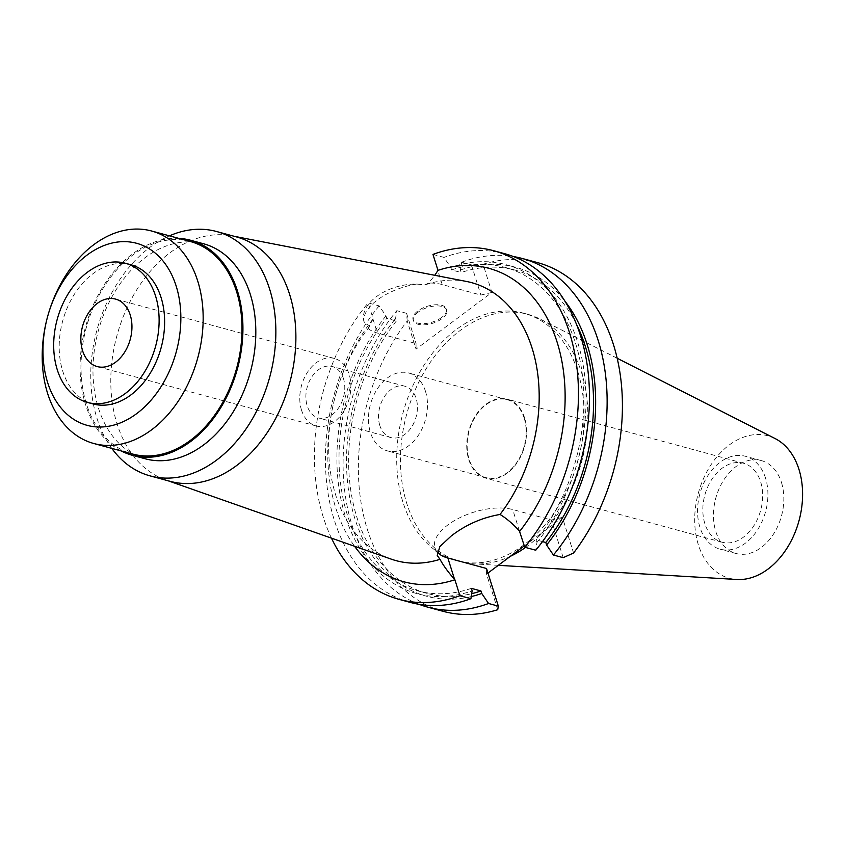 <?xml version="1.0" encoding="UTF-8"?>
<svg xmlns="http://www.w3.org/2000/svg" width="844" height="844" viewBox="0 0 844 844"><rect width="100%" height="100%" fill="white"/><g stroke="black" fill="none" stroke-linecap="round" stroke-linejoin="round"><path stroke-width="0.63" stroke-dasharray="4.22 3.17" d="M775.098 438.553A73.808 52.191 -74.8 0 0 713.338 461.383A73.808 52.191 -74.8 0 0 698.315 544.654A73.808 52.191 -74.8 0 0 736.875 579.49M781.47 482.494A48.14 34.034 105.2 0 1 773.547 534.03A48.14 34.034 105.2 0 1 736.042 553.495A48.14 34.034 105.2 0 1 715.817 531.572A48.14 34.034 105.2 0 1 723.741 480.025A48.14 34.034 105.2 0 1 761.246 460.571A48.14 34.034 105.2 0 1 781.47 482.494M525.517 547.45A128.183 90.646 -74.8 0 0 581.558 372.668A128.183 90.646 -74.8 0 0 540.107 319.074A128.183 90.646 -74.8 0 0 527.711 314.284A128.183 90.646 -74.8 0 0 427.824 366.096A128.183 90.646 -74.8 0 0 406.745 503.341A128.183 90.646 -74.8 0 0 460.592 561.724A128.183 90.646 -74.8 0 0 473.716 563.866A128.183 90.646 -74.8 0 0 510.346 556.323M577.802 371.645A128.183 90.646 105.2 0 1 556.724 508.89A128.183 90.646 105.2 0 1 456.836 560.701A128.183 90.646 105.2 0 1 402.989 502.328A128.183 90.646 105.2 0 1 424.068 365.083A128.183 90.646 105.2 0 1 523.955 313.272A128.183 90.646 105.2 0 1 577.802 371.645M497.717 609.727L486.555 574.11L487.969 573.044M524.314 545.878L562.41 517.404L573.572 553.02M537.681 262.653A180.627 127.718 -74.8 0 0 483.074 264.246L491.904 292.435L416.05 349.142L407.219 320.952A180.627 127.718 -74.8 0 0 367.235 529.051A180.627 127.718 -74.8 0 0 443.111 611.32M486.555 574.11L486.545 568.497M437.129 551.955A47.549 22.545 -17.4 0 1 434.913 547.988A47.549 22.545 -17.4 0 1 447.826 524.968A47.549 22.545 -17.4 0 1 512.709 509.533L551.396 520.02L562.41 517.404M419.12 604.325A180.627 127.718 105.2 0 1 351.948 524.905A180.627 127.718 105.2 0 1 396.807 310.666L395.572 318.483L396.363 321.015L386.752 318.399L385.961 315.878L379.146 305.876L368.132 302.891L373.132 318.842A162.386 114.826 -74.8 0 0 335.617 395.003A144.039 101.85 -74.8 0 0 335.701 495.08A144.039 101.85 105.2 0 0 391.194 559.118M407.219 320.952L406.576 313.314L396.807 310.666M373.132 318.842L368.005 328.379L370.052 325.974A144.039 101.85 -74.8 0 0 335.617 395.003A162.386 114.826 -74.8 0 0 335.712 507.835A162.386 114.826 -74.8 0 0 354.575 546.258M236.489 236.921A126.632 89.538 -74.8 0 0 231.994 235.866A126.632 89.538 -74.8 0 0 136.158 290.758A126.632 89.538 -74.8 0 0 116.999 423.667A126.632 89.538 -74.8 0 0 165.783 479.972A126.632 89.538 -74.8 0 0 170.193 481.344M370.052 325.974L364.408 323.02A47.549 22.545 162.6 0 0 364.439 323.125C357.497 304.726 386.278 283.742 416.714 284.048L424.933 284.956L428.689 283.014L434.808 275.302M466.5 281.463A144.039 101.85 -74.8 0 0 424.933 284.956M491.904 292.435L480.89 295.052L442.203 284.565A47.549 22.545 162.6 0 0 428.689 283.014M416.714 284.048A47.549 22.545 162.6 0 0 364.408 323.02M368.005 328.379A47.549 22.545 162.6 0 0 377.363 333.032L416.05 343.529L416.05 349.142M441.665 317.449A17.481 8.282 -17.4 0 1 424.448 323.621A17.481 8.282 -17.4 0 1 413.054 319.433A17.481 8.282 -17.4 0 1 417.801 310.972A17.481 8.282 -17.4 0 1 435.019 304.8A17.481 8.282 -17.4 0 1 446.413 308.988A17.481 8.282 -17.4 0 1 441.665 317.449M432.972 254.413L443.986 257.399L450.801 267.411L451.593 269.932L461.214 272.538L460.423 270.017L461.647 262.199L471.427 264.847L483.074 264.246M471.427 264.847L480.89 295.052M461.647 262.199A180.627 127.718 105.2 0 1 513.437 256.565M563.191 557.662L551.396 520.02M542.502 541.595L536.193 539.875L536.984 542.407L535.75 550.225M504.733 253.717A180.627 127.718 -74.8 0 0 443.986 257.399M536.984 542.407A170.414 120.502 -74.8 0 0 577.665 342.274A170.414 120.502 -74.8 0 0 450.801 267.411M451.593 269.932A167.534 118.466 105.2 0 1 505.324 267.453A167.534 118.466 105.2 0 1 575.703 343.751A167.534 118.466 105.2 0 1 536.193 539.875M576.463 324.275A167.534 118.466 -74.8 0 0 514.946 270.059A167.534 118.466 -74.8 0 0 461.214 272.538M460.423 270.017A170.414 120.502 105.2 0 1 564.889 301.097M406.576 313.314L416.05 343.529M331.46 538.145A180.627 127.718 105.2 0 1 323.273 517.129A180.627 127.718 105.2 0 1 368.132 302.891M379.146 305.876A180.627 127.718 -74.8 0 0 334.287 520.115A180.627 127.718 -74.8 0 0 410.163 602.384M385.961 315.878A170.414 120.502 -74.8 0 0 345.27 516A170.414 120.502 -74.8 0 0 472.134 590.874M471.342 588.352A167.534 118.466 105.2 0 1 417.611 590.832A167.534 118.466 105.2 0 1 347.232 514.534A167.534 118.466 105.2 0 1 386.752 318.399M396.363 321.015A167.534 118.466 -74.8 0 0 356.854 517.14A167.534 118.466 -74.8 0 0 427.233 593.438A167.534 118.466 -74.8 0 0 471.701 593.68M471.237 596.571A170.414 120.502 105.2 0 1 354.891 518.617A170.414 120.502 105.2 0 1 395.572 318.483M418.17 312.153A17.481 8.282 162.6 0 0 413.423 320.614A17.481 8.282 162.6 0 0 424.817 324.803A17.481 8.282 162.6 0 0 442.034 318.621A17.481 8.282 162.6 0 0 446.782 310.159A17.481 8.282 162.6 0 0 435.388 305.971A17.481 8.282 162.6 0 0 418.17 312.153M111.798 448.386A126.632 89.538 105.2 0 1 96.954 418.234A126.632 89.538 105.2 0 1 169.454 235.845M203.552 243.768A111.397 78.766 -74.8 0 0 116.757 288.785A111.397 78.766 -74.8 0 0 98.431 408.053A111.397 78.766 -74.8 0 0 145.231 458.788M121.177 450.928A111.397 78.766 105.2 0 1 85.55 404.561A111.397 78.766 105.2 0 1 99.666 292.298A111.397 78.766 105.2 0 1 178.822 238.388M190.333 241.511A110.11 77.859 -74.8 0 0 104.529 286.01A110.11 77.859 -74.8 0 0 86.426 403.907A110.11 77.859 -74.8 0 0 132.687 454.051M130.788 264.721A72.12 50.999 -74.8 0 0 74.599 293.87A72.12 50.999 -74.8 0 0 62.73 371.096A72.12 50.999 -74.8 0 0 93.03 403.938M301.487 410.036A34.963 24.719 105.2 0 1 307.237 372.605A34.963 24.719 105.2 0 1 334.477 358.478A34.963 24.719 105.2 0 1 349.163 374.398A34.963 24.719 105.2 0 1 343.413 411.83A34.963 24.719 105.2 0 1 316.173 425.956A34.963 24.719 105.2 0 1 301.487 410.036M343.466 378.65A26.607 18.821 -74.8 0 0 332.293 366.528A26.607 18.821 -74.8 0 0 311.552 377.289A26.607 18.821 -74.8 0 0 307.184 405.774A26.607 18.821 -74.8 0 0 318.357 417.896A26.607 18.821 -74.8 0 0 339.098 407.146A26.607 18.821 -74.8 0 0 343.466 378.65M379.821 425.481A26.607 18.821 105.2 0 1 384.199 396.986A26.607 18.821 105.2 0 1 404.93 386.236A26.607 18.821 105.2 0 1 416.113 398.357A26.607 18.821 105.2 0 1 411.735 426.842A26.607 18.821 105.2 0 1 391.004 437.603A26.607 18.821 105.2 0 1 379.821 425.481M425.492 391.342A40.375 28.548 -74.8 0 0 408.538 372.953A40.375 28.548 -74.8 0 0 377.078 389.274A40.375 28.548 -74.8 0 0 370.432 432.497A40.375 28.548 -74.8 0 0 387.396 450.886A40.375 28.548 -74.8 0 0 418.856 434.565A40.375 28.548 -74.8 0 0 425.492 391.342M524.187 418.107A40.375 28.548 105.2 0 1 517.551 461.33A40.375 28.548 105.2 0 1 486.091 477.651A40.375 28.548 105.2 0 1 469.127 459.263A40.375 28.548 105.2 0 1 475.763 416.039A40.375 28.548 105.2 0 1 507.223 399.718A40.375 28.548 105.2 0 1 524.187 418.107M524.557 417.822A40.923 28.939 -74.8 0 0 507.371 399.191A40.923 28.939 -74.8 0 0 475.478 415.733A40.923 28.939 -74.8 0 0 468.747 459.547A40.923 28.939 -74.8 0 0 485.944 478.179A40.923 28.939 -74.8 0 0 517.836 461.636A40.923 28.939 -74.8 0 0 524.557 417.822M704.835 523.575A40.923 28.939 105.2 0 1 711.566 479.761A40.923 28.939 105.2 0 1 743.448 463.219A40.923 28.939 105.2 0 1 760.644 481.861A40.923 28.939 105.2 0 1 753.914 525.675A40.923 28.939 105.2 0 1 722.021 542.217A40.923 28.939 105.2 0 1 704.835 523.575M765.561 478.179A48.14 34.034 -74.8 0 0 745.336 456.256A48.14 34.034 -74.8 0 0 707.831 475.71A48.14 34.034 -74.8 0 0 699.919 527.257A48.14 34.034 -74.8 0 0 720.132 549.18A48.14 34.034 -74.8 0 0 757.648 529.716A48.14 34.034 -74.8 0 0 765.561 478.179M519.408 530.918L512.709 509.533M442.203 284.565L437.836 270.607M372.985 319.085L377.363 333.032M617.175 358.257L540.107 319.074M498.298 565.322L473.716 563.866M460.592 561.724L456.836 560.701M527.711 314.284L523.955 313.272M434.913 547.988L437.245 555.447M165.783 479.972L167.967 480.732M231.994 235.866L234.263 236.309M514.946 270.059L505.324 267.453M427.233 593.438L417.611 590.832M413.054 319.433L413.423 320.614M446.413 308.988L446.782 310.159M334.477 358.478L115.554 299.092M316.173 425.956L97.25 366.581M404.93 386.236L332.293 366.528M391.004 437.603L318.357 417.896M507.223 399.718L408.538 372.953M486.091 477.651L387.396 450.886M743.448 463.219L507.371 399.191M722.021 542.217L485.944 478.179M761.246 460.571L745.336 456.256M736.042 553.495L720.132 549.18"/><path stroke-width="1.27" d="M498.298 565.322L736.875 579.49A73.808 52.191 -74.8 0 0 789.52 543.969A73.808 52.191 -74.8 0 0 798.973 469.412A73.808 52.191 -74.8 0 0 775.098 438.553L617.175 358.257M510.346 556.323A128.183 90.646 -74.8 0 0 525.517 547.45M487.969 573.044L524.314 545.878M553.411 555.014L563.191 557.662L573.572 553.02A180.627 127.718 -74.8 0 0 613.556 344.922A180.627 127.718 -74.8 0 0 537.681 262.653L522.394 258.517A180.627 127.718 105.2 0 1 598.269 340.776A180.627 127.718 105.2 0 1 553.411 555.014L546.596 545.013L545.804 542.492L542.502 541.595M354.575 546.258A162.386 114.826 -74.8 0 0 454.895 579.754L459.896 595.706L470.91 598.702L472.134 590.874L471.342 588.352L480.964 590.958L481.755 593.48L488.57 603.492A180.627 127.718 105.2 0 1 427.824 607.174L443.111 611.32A180.627 127.718 -74.8 0 0 497.717 609.727L498.34 606.14L486.545 568.497L447.858 558A47.549 22.545 -17.4 0 1 437.129 551.955M427.824 607.174A180.627 127.718 105.2 0 1 419.12 604.325M488.57 603.492L498.34 606.14M454.895 579.754L454.557 579.385C448.111 572.063 443.258 565.374 440.009 559.329A144.039 101.85 105.2 0 1 391.194 559.118L167.967 480.732M519.735 531.287A162.386 114.826 -74.8 0 0 557.156 342.295A162.386 114.826 -74.8 0 0 437.973 270.365L432.972 254.413A180.627 127.718 105.2 0 1 493.719 250.731L504.733 253.717A180.627 127.718 -74.8 0 1 580.609 335.986A180.627 127.718 -74.8 0 1 535.75 550.225L524.736 547.239L519.408 530.918C512.772 523.744 506.316 518.258 500.028 514.46C482.061 517.583 465.814 524.736 451.266 535.94L439.84 546.585L437.245 555.447L440.009 559.329M234.263 236.309L466.5 281.463A144.039 101.85 -74.8 0 1 532.121 348.255A144.039 101.85 105.2 0 1 500.028 514.46M150.158 475.9L170.193 481.344A126.632 89.538 -74.8 0 0 268.856 430.155A126.632 89.538 -74.8 0 0 289.682 294.588A126.632 89.538 -74.8 0 0 236.489 236.921L216.444 231.478A126.632 89.538 105.2 0 1 269.647 289.154A126.632 89.538 105.2 0 1 248.822 424.722A126.632 89.538 105.2 0 1 150.158 475.9A126.632 89.538 105.2 0 1 111.798 448.386M513.437 256.565A180.627 127.718 105.2 0 1 522.394 258.517M437.973 270.365L434.808 275.302M493.719 250.731A180.627 127.718 105.2 0 1 569.594 333A180.627 127.718 105.2 0 1 524.736 547.239M545.804 542.492A167.534 118.466 -74.8 0 0 585.325 346.356A167.534 118.466 -74.8 0 0 576.463 324.275M564.889 301.097A170.414 120.502 105.2 0 1 587.287 344.89A170.414 120.502 105.2 0 1 546.596 545.013M459.896 595.706A180.627 127.718 105.2 0 1 399.149 599.388A180.627 127.718 105.2 0 1 331.46 538.145M399.149 599.388L410.163 602.384A180.627 127.718 -74.8 0 0 470.91 598.702M471.701 593.68A167.534 118.466 -74.8 0 0 480.964 590.958M481.755 593.48A170.414 120.502 105.2 0 1 471.237 596.571M169.454 235.845A126.632 89.538 105.2 0 1 216.444 231.478M132.35 455.296L145.231 458.788A111.397 78.766 -74.8 0 0 232.026 413.76A111.397 78.766 -74.8 0 0 250.351 294.493A111.397 78.766 -74.8 0 0 203.552 243.768L190.67 240.276A111.397 78.766 105.2 0 1 237.47 291.001A111.397 78.766 105.2 0 1 219.145 410.268A111.397 78.766 105.2 0 1 132.35 455.296A111.397 78.766 105.2 0 1 121.177 450.928M178.822 238.388A111.397 78.766 105.2 0 1 190.67 240.276M93.863 443.522L132.687 454.051A110.11 77.859 -74.8 0 0 218.48 409.551A110.11 77.859 -74.8 0 0 236.594 291.655A110.11 77.859 -74.8 0 0 190.333 241.511L151.509 230.982A110.11 77.859 105.2 0 1 197.76 281.126A110.11 77.859 105.2 0 1 179.656 399.022A110.11 77.859 105.2 0 1 93.863 443.522A110.11 77.859 105.2 0 1 47.602 393.378A110.11 77.859 105.2 0 1 47.538 316.869A110.11 77.859 105.2 0 1 151.509 230.982M176.227 286.253A94.328 66.697 105.2 0 1 136.749 413.581A94.328 66.697 105.2 0 1 47.591 382.406A94.328 66.697 105.2 0 1 47.538 316.869A94.328 66.697 105.2 0 1 111.841 243.093A94.328 66.697 105.2 0 1 176.227 286.253M87.523 402.44L93.03 403.938A72.12 50.999 -74.8 0 0 149.23 374.789A72.12 50.999 -74.8 0 0 161.088 297.573A72.12 50.999 -74.8 0 0 130.788 264.721L125.281 263.233A72.12 50.999 105.2 0 1 155.581 296.075A72.12 50.999 105.2 0 1 143.723 373.291A72.12 50.999 105.2 0 1 87.523 402.44A72.12 50.999 105.2 0 1 57.223 369.598A72.12 50.999 105.2 0 1 69.081 292.383A72.12 50.999 105.2 0 1 125.281 263.233M130.24 315.012A34.963 24.719 -74.8 0 0 115.554 299.092A34.963 24.719 -74.8 0 0 88.314 313.229A34.963 24.719 -74.8 0 0 82.564 350.65A34.963 24.719 -74.8 0 0 97.25 366.581A34.963 24.719 -74.8 0 0 124.49 352.444A34.963 24.719 -74.8 0 0 130.24 315.012M447.858 558L454.557 579.385"/></g></svg>
